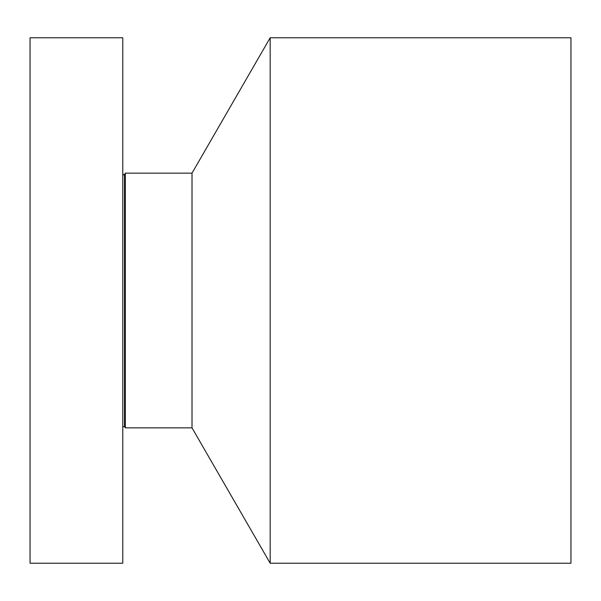 <?xml version="1.0" encoding="UTF-8"?>
<svg xmlns="http://www.w3.org/2000/svg" width="601" height="601" viewBox="0 0 601 601"><rect width="100%" height="100%" fill="white"/><g stroke="black" fill="none" stroke-linecap="round" stroke-linejoin="round"><path stroke-width="0.9" d="M122.777 531.059L122.777 37.78L30.05 37.78L30.05 563.22L122.777 563.22L122.777 531.059M124.505 174.545L125.309 173.156L125.309 427.844L124.505 426.455L124.505 174.545C124.542 175.259 123.964 175.101 122.777 174.087M125.309 427.844L192.012 427.844L192.012 173.156L125.309 173.156M192.012 173.156L270.172 37.78L270.172 563.22L192.012 427.844M270.172 563.22L570.95 563.22L570.95 37.78L270.172 37.78M124.505 426.455L122.777 426.913"/></g></svg>
